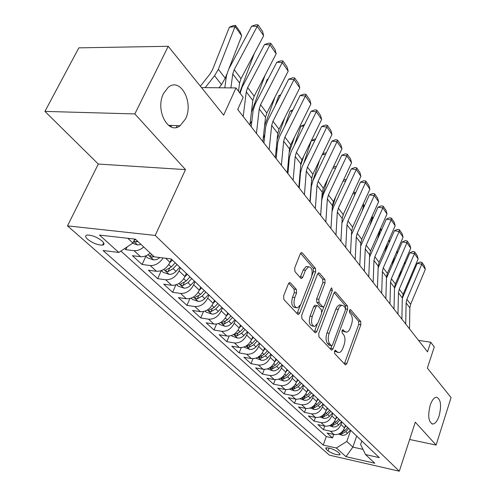 <?xml version="1.0" encoding="UTF-8"?>
<svg xmlns="http://www.w3.org/2000/svg" width="496" height="496" viewBox="0 0 496 496"><rect width="100%" height="100%" fill="white"/><g stroke="black" fill="none" stroke-linecap="round" stroke-linejoin="round"><path stroke-width="0.74" d="M334.471 351.18L334.608 353.487L345.104 364.659L345.662 364.882L346.865 363.5L360.852 324.719L360.697 321.513L350.666 309.74L350.201 309.554L349.438 310.453L349.562 312.753L350.883 314.297C352.588 316.876 352.774 320.354 351.435 324.731L350.257 327.968C349.296 330.46 348.087 331.874 346.623 332.208L344.615 331.402L342.823 329.716L342.017 330.652L342.147 332.952L343.499 334.459C345.241 336.995 345.433 340.485 344.069 344.925L342.872 348.211C341.862 350.833 340.585 352.303 339.041 352.613L337.125 351.85L335.321 350.207L334.471 351.18M185.454 118.997C194.103 102.554 180.395 76.589 168.125 87.445L163.587 93.415C154.814 109.926 168.305 135.377 180.104 125.742L185.454 118.997M439.158 415.822C441.682 405.145 440.764 398.945 436.406 397.209C434 397.563 431.923 400.26 430.175 405.313C427.626 415.977 428.507 422.226 432.797 424.049C435.277 423.739 437.398 420.999 439.158 415.822M87.631 239.283C92.95 243.276 97.954 245.229 102.641 245.123C104.613 244.596 104.42 243.207 102.064 240.969C96.794 236.964 91.779 234.992 87.023 235.048C84.983 235.594 85.188 237.001 87.631 239.283M290.458 282.9L289.54 282.596L288.35 283.954L283.619 295.876L283.879 299.528L297.674 314.204L298.474 314.483L299.714 313.088L315.667 271.895L315.45 268.373L302.318 252.941L301.357 252.619L300.266 253.89L294.692 267.958L294.934 271.597L300.743 278.157L301.63 278.461L302.777 277.14L305.493 270.208L308.469 266.755C311.99 267.251 312.982 270.686 311.445 277.066L300.898 304.234L297.612 307.929C294.147 307.309 293.198 303.862 294.773 297.581L296.577 292.975L296.335 289.385L290.458 282.9L289.23 282.745M409.646 439.499L436.102 445.055L451.075 397.563L427.347 368.088L434.298 346.915L430.708 342.221L427.521 351.862L237.702 109.504L243.176 97.315L236.003 87.941L201.488 87.6M134.838 113.931L44.925 111.402L98.307 164.052L185.504 169.613L134.838 113.931L168.225 46.295L223.653 115.128L236.003 87.941M185.504 169.613L155.217 235.433L399.311 471.2L329.387 455.154L67.487 225.86L155.217 235.433M436.102 445.055L415.295 422.183L399.311 471.2M318.742 333.43L318.953 336.84L331.241 349.909L331.855 350.151L333.076 348.756L347.628 309.262L347.454 305.964L335.736 292.194L334.986 291.908L333.889 293.198L318.742 333.43M314.935 332.568L301.928 318.73L301.698 315.208L317.564 274.114L318.661 272.831L319.505 273.135L324.88 279.44L325.078 282.9L318.841 299.243L319.052 302.703L322.617 306.702L323.361 306.981L324.52 305.648L330.906 288.759L331.675 287.854L332.351 290.445L316.876 331.433L315.642 332.828L314.935 332.568M44.925 111.402L78.845 47.845L168.225 46.295M170.488 125.407L170.023 126.381M124.626 248.583L125.841 249.693L127.156 246.89M143.741 246.983C140.504 249.73 137.274 250.964 134.044 250.685L140.591 256.699L132.42 255.682L142.085 264.486L145.867 256.258M163.085 257.926C159.557 263.196 155.267 265.732 150.207 265.54L156.482 271.306L148.391 270.227L157.66 278.671L161.274 270.649M180.463 267.79L179.056 270.959C175.807 276.966 171.356 279.905 165.695 279.775L171.715 285.312L163.711 284.183L172.608 292.28L175.875 284.896M195.033 281.703L193.676 284.822C190.526 290.737 186.149 293.613 180.556 293.44L186.335 298.753L178.417 297.575L186.961 305.356L189.931 298.518M209.027 295.064L207.712 298.139C204.65 303.961 200.359 306.77 194.829 306.559L200.384 311.662L192.547 310.446L200.762 317.93L203.478 311.562M222.468 307.898L221.197 310.93C218.228 316.665 214.012 319.412 208.549 319.17L213.888 324.074L206.138 322.822L214.036 330.02L216.535 324.068M235.402 320.249L234.174 323.237C231.285 328.885 227.137 331.576 221.743 331.297L226.877 336.015L219.207 334.726L226.821 341.657L229.121 336.071M247.851 332.134L246.655 335.079C243.846 340.647 239.773 343.275 234.441 342.965L239.382 347.516L231.799 346.189L239.134 352.873L241.261 347.609M259.836 343.579L258.683 346.481C255.942 351.968 251.943 354.547 246.667 354.212L251.435 358.589L243.933 357.244L251.001 363.68L252.985 358.713M271.393 354.609L270.27 357.48C267.604 362.886 263.667 365.409 258.459 365.044L263.054 369.272L255.632 367.896L262.452 374.108L264.3 369.396M282.54 365.254L281.449 368.082C278.851 373.407 274.976 375.881 269.83 375.497L274.263 379.576L266.916 378.175L273.501 384.177L275.237 379.694M293.297 375.522L292.237 378.312C289.701 383.569 285.894 385.993 280.798 385.584L285.082 389.521L277.816 388.101L284.177 393.898L285.801 389.627M303.682 385.442L302.653 388.194C300.185 393.378 296.434 395.752 291.4 395.324L295.535 399.131L288.343 397.693L294.494 403.291L296.025 399.212M313.72 395.027L312.716 397.736C310.31 402.851 306.615 405.182 301.636 404.742L305.641 408.419L298.524 406.962L304.47 412.381L305.92 408.468M323.423 404.29L322.45 406.968C320.094 412.015 316.46 414.303 311.538 413.844L315.406 417.396L308.369 415.927L314.123 421.172L315.493 417.415M332.81 413.255L331.861 415.896C329.561 420.875 325.984 423.125 321.117 422.648L324.861 426.089L317.899 424.607L323.466 429.679L330.386 431.167C335.197 431.656 338.725 429.449 340.975 424.539L341.899 421.929M324.768 426.07L323.466 429.679M156.482 271.306C162.18 271.405 166.681 268.423 169.992 262.359L171.424 259.166M171.715 285.312C177.345 285.454 181.765 282.546 184.977 276.57L186.36 273.426M186.335 298.753C191.902 298.939 196.242 296.093 199.355 290.216L200.694 287.11M200.384 311.662C205.883 311.885 210.149 309.107 213.168 303.316L214.464 300.26M213.888 324.074C219.325 324.334 223.51 321.613 226.449 315.909L227.701 312.895M226.877 336.015C232.252 336.307 236.363 333.647 239.221 328.023L240.436 325.054M239.382 347.516C244.695 347.832 248.738 345.228 251.522 339.692L252.7 336.759M251.435 358.589C256.686 358.937 260.66 356.382 263.37 350.926L264.511 348.037M263.054 369.272C268.243 369.644 272.155 367.139 274.79 361.764L275.9 358.912M274.263 379.576C279.391 379.967 283.241 377.518 285.808 372.217L286.886 369.402M285.082 389.521C290.154 389.937 293.936 387.531 296.447 382.304L297.495 379.533M295.535 399.131C300.545 399.565 304.271 397.203 306.72 392.051L307.737 389.31M305.641 408.419C310.589 408.871 314.259 406.553 316.646 401.469L317.638 398.765M315.406 417.396C320.304 417.868 323.919 415.592 326.25 410.576L327.217 407.91M324.861 426.089C329.704 426.572 333.262 424.34 335.544 419.387L336.48 416.758M339.543 453.524L337.615 451.8C333.287 449.004 329.338 447.696 325.773 447.882L326.12 449.202L328.073 450.92C332.413 453.704 336.344 454.993 339.872 454.801L339.543 453.524M127.801 238.291L132.922 243.04L118.823 252.458L103.056 250.511L323.231 445.067L336.331 448.006L346.791 441.483L350.697 430.33M118.823 252.458L99.504 235.092L135.371 239.146L154.268 256.835L171.176 258.924L379.297 457.641L365.515 454.547L374.809 463.245L345.972 456.667L336.331 448.006M120.912 251.063L326.281 436.561L332.518 437.925L327.124 433.008L334.013 434.502C338.805 434.998 342.308 432.803 344.534 427.918L345.452 425.32M321.117 422.648L314.123 421.172M311.538 413.844L304.47 412.381M301.636 404.742L294.494 403.291M291.4 395.324L284.177 393.898M280.798 385.584L273.501 384.177M269.83 375.497L262.452 374.108M258.459 365.044L251.001 363.68M246.667 354.212L239.134 352.873M234.441 342.965L226.821 341.657M221.743 331.297L214.036 330.02M208.549 319.17L200.762 317.93M194.829 306.559L186.961 305.356M180.556 293.44L172.608 292.28M165.695 279.775L157.66 278.671M150.207 265.54L142.085 264.486M134.044 250.685L125.841 249.693M132.922 243.04L134.769 239.084M346.791 441.483L352.861 447.113L362.967 449.351M356.692 436.058L352.861 447.113L345.972 456.667M361.82 440.95L360.598 444.509L365.515 454.547M98.307 164.052L67.487 225.86M430.708 342.221L418.519 340.361M333.752 434.446L332.518 437.925M326.281 436.561L323.231 445.067M140.591 256.699C143.809 256.99 147.021 255.775 150.226 253.053M334.533 351.025L337.869 352.42M345.396 332.016L342.042 330.59M344.367 363.872L358.738 324.409L358.577 321.203L349.426 310.49M345.576 308.661L345.303 305.666L334.168 292.628M330.528 349.153L331.917 345.681M331.272 345.582L331.712 345.749L332.562 344.782L345.383 310.05L345.259 307.731L343.84 306.069L341.614 305.201L339.146 307.204L329.164 333.281C327.751 337.85 327.955 341.415 329.79 343.995L331.272 345.582L329.102 345.222L331.44 345.706M341.211 305.325L339.165 304.984L337.23 306.547L335.891 309.064L338.061 309.374M329.102 345.222L327.614 343.635C325.779 341.068 325.568 337.503 326.982 332.94L335.891 309.064M317.855 273.532L322.667 279.167L324.88 279.44M322.871 306.912L320.41 306.392L316.845 302.399L316.628 298.939L322.871 282.621L322.667 279.167M323.919 306.64L321.923 311.928M317.149 324.533L314.669 331.086L316.876 331.433M312.282 316.436C310.787 322.406 311.624 325.729 314.793 326.411L318.06 322.716L321.631 313.28L321.42 309.851L317.849 305.865L317.087 305.586L315.909 306.931L312.282 316.436L310.062 316.107C308.562 322.071 309.405 325.388 312.585 326.07L313.528 326.213M315.375 305.344L314.873 305.276L313.695 306.615L315.909 306.931M310.062 316.107L313.695 306.615M314.272 331.855L314.669 331.086M296.106 307.712L295.356 307.601C291.884 306.987 290.935 303.54 292.51 297.271L294.314 292.671L294.072 289.081L288.74 283.222M307.855 266.681L306.218 266.488L303.242 269.942L305.493 270.208M300.179 277.518L303.242 269.942M311.91 275.559L313.435 271.628L313.218 268.107L300.57 253.301M297.048 313.54L300.254 305.586M338.576 434.087L342.457 435.37L344.925 435.035L347.175 433.603L350.418 430.063M344.751 427.316L346.047 425.89M401.183 270.413L399.237 277.462M340.157 433.312L341.893 433.802L345.83 431.712L348.762 428.488M347.715 427.484L344.776 430.714L340.913 432.797M404.717 262.192L405.393 263.134M405.04 263.953L404.364 263.01M405.734 324.037L406.106 302.913L406.9 299.311L421.774 264.182L417.192 263.345L402.293 298.369M409.522 328.879L409.851 307.855L410.626 304.277L425.345 269.347L421.774 264.182L421.922 262.378L424.421 265.999L425.345 269.347M417.192 263.345L420.093 262.049L421.922 262.378M329.4 425.68L333.126 426.988L335.606 426.839L337.962 425.556L341.608 421.65M335.749 418.816L337.094 417.341M394.475 256.94L392.181 265.106M331.086 424.855L332.921 425.425L336.914 423.293L339.896 420.019M338.818 418.984L335.823 422.263L331.824 424.402M396.93 251.292L397.705 252.383M397.346 253.214L396.564 252.123M319.908 417L323.894 418.395L326.411 418.233L328.798 416.925L332.506 412.963M326.449 410.031L327.844 408.512M387.624 242.922L384.952 252.284M321.73 416.113L323.652 416.77L327.701 414.6L330.745 411.277M329.623 410.211L326.579 413.54L322.282 415.747M388.889 240.045L389.782 241.292M389.41 242.129L388.523 240.889M310.099 408.034L314.359 409.516L316.907 409.343L319.331 408.01L323.101 403.986M316.832 400.96L318.283 399.379M381.219 230.69L380.32 229.431L377.549 238.967M380.289 229.115L380.153 229.425M312.176 406.931L314.073 407.836L318.184 405.623L321.284 402.244M320.125 401.14L317.025 404.519L312.902 406.739M380.593 228.433L381.598 229.84M299.95 398.759L304.507 400.34L307.08 400.154L309.541 398.79L313.385 394.704M306.894 391.586L308.4 389.943M372.763 218.879L372.087 217.936L369.96 225.116M371.969 216.541L372.087 217.936L371.349 217.924M310.304 391.759L307.148 395.2L302.244 397.656L304.172 398.592L308.351 396.335L311.5 392.906M372.019 216.436L373.147 218.017M397.972 314.129L398.443 292.795L399.261 289.156L414.464 253.623L409.832 252.799L394.506 288.486M401.884 319.126L402.306 297.891L403.112 294.277L418.147 258.943L414.464 253.623L414.637 251.825L417.21 255.558L418.147 258.943M409.832 252.799L412.784 251.497L414.637 251.825M389.961 303.905L390.544 282.354L391.387 278.684L406.931 242.73L402.25 241.93L386.458 278.318M393.998 309.058L394.525 287.618L395.355 283.96L410.725 248.217L406.931 242.73L407.123 240.938L409.783 244.788L410.725 248.217M402.25 241.93L405.257 240.622L407.123 240.938M381.691 293.347L382.385 271.585L383.253 267.871L399.156 231.502L394.425 230.721L378.144 267.859M385.863 298.666L386.496 277.016L387.351 273.321L403.074 237.162L399.156 231.502L399.379 229.71L402.12 233.678L403.074 237.162M394.425 230.721L397.488 229.4L399.379 229.71M373.153 282.441L373.959 260.462L374.864 256.705L391.133 219.908L386.347 219.145L369.557 257.102M377.456 287.94L378.206 266.067L379.093 262.334L395.176 225.748L391.133 219.908L391.381 218.122L394.208 222.22L395.176 225.748M386.347 219.145L389.472 217.825L391.381 218.122M289.441 389.162L294.314 390.848L296.924 390.65L299.423 389.261L303.329 385.107M296.608 381.883L298.17 380.178M364.027 206.677L363.587 206.069L362.192 210.713M362.948 204.488L363.481 204.495L363.587 206.069L362.235 206.057M300.142 382.063L296.924 385.553L291.964 388.058L293.936 389.031L298.17 386.725L301.382 383.241M363.481 204.495L364.417 205.803M364.324 271.169L365.261 248.973L366.191 245.173L382.85 207.936L378.008 207.198L360.666 246.047M368.776 276.855L369.644 254.764L370.562 250.988L387.023 213.968L382.85 207.936L383.129 206.156L386.049 210.391L387.023 213.968M378.008 207.198L381.195 205.865L383.129 206.156M278.609 379.211L283.762 381.027L286.403 380.81L288.945 379.397L292.925 375.168M285.95 371.839L287.587 370.072M354.993 194.06L354.231 195.709M353.512 192.25L354.733 192.25L354.814 193.812L352.792 193.806M342.209 218.24L343.598 213.745M289.627 372.019L286.347 375.565L281.331 378.126L283.334 379.136L287.637 376.786L290.91 373.246M354.733 192.25L355.396 193.18M355.192 259.513L356.264 237.094L357.225 233.256L374.288 195.567L369.396 194.854L351.466 234.707M359.792 265.391L360.803 243.083L361.745 239.264L378.603 201.804L374.288 195.567L374.598 193.8L377.617 198.171L378.603 201.804M369.396 194.854L372.645 193.521L374.598 193.8M267.456 368.881L272.837 370.859L275.057 370.754L278.095 369.179L282.15 364.882M274.914 361.441L276.619 359.6M345.582 181.145L343.003 181.164M332.252 207.756L335.749 196.689M278.733 361.621L275.392 365.223L270.314 367.834L272.354 368.888L276.725 366.488L280.06 362.886M343.728 179.614L345.693 179.602L346.059 180.116M345.737 180.817L345.693 179.602M345.743 247.448L346.964 224.806L347.956 220.925L365.44 182.782L360.493 182.1L341.924 223.119M350.511 253.53L351.652 231L352.631 227.143L369.904 189.224L365.44 182.782L365.788 181.028L368.906 185.547L369.904 189.224M360.493 182.1L363.81 180.755L365.788 181.028M255.893 358.174L261.522 360.319C263.717 360.567 265.744 359.755 267.598 357.87L270.99 354.225M263.475 350.66L265.255 348.75M335.711 168.063L332.841 168.101M321.904 197.005L327.763 178.827M267.443 350.839L264.039 354.51L258.9 357.17L260.983 358.273L265.422 355.812L268.82 352.154M333.349 167.034L334.285 166.557L336.4 166.6M335.959 234.961L337.336 212.09L338.365 208.165L356.289 169.558L351.286 168.907L333.349 207.384L332.022 211.426M340.895 241.261L342.19 218.507L343.201 214.601L360.902 176.223L356.289 169.558L356.667 167.815L359.898 172.49L360.902 176.223M351.286 168.907L354.671 167.555L356.667 167.815M243.902 347.064L249.786 349.395C252.005 349.637 254.064 348.8 255.961 346.884L259.414 343.17M251.602 339.487L253.462 337.491M310.298 200.105L310.019 200.477M325.475 154.535L322.288 154.597M311.135 185.994L311.674 184.363M312.691 181.263L319.647 160.103M255.738 339.661L252.259 343.393L247.064 346.109C246.822 346.723 247.529 347.107 249.184 347.262L253.698 344.751L257.164 341.025M322.543 154.07L324.601 153.047L326.201 153.01M325.829 222.022L327.366 198.927L328.433 194.959L346.816 155.868L341.763 155.254L323.361 194.203L321.743 200.136L320.676 215.444M330.944 228.551L332.394 205.567L333.442 201.624L351.596 162.775L346.816 155.868L347.237 154.144L350.573 158.98L351.596 162.775M341.763 155.254L345.216 153.896L347.237 154.144M231.452 335.532L232.165 336.195L237.609 338.055C239.859 338.291 241.949 337.429 243.877 335.482L247.405 331.706M312.976 174.003L311.817 177.512M239.277 327.893L241.223 325.81M299.311 187.197L298.939 187.693M314.848 140.542L311.352 140.641L314.569 139.066L315.574 139.035M299.906 174.722L300.508 172.924M303.626 163.643L311.352 140.641M243.586 328.061L240.039 331.855L234.775 334.633C234.515 335.277 235.234 335.674 236.945 335.829L241.533 333.262L245.067 329.474M315.326 208.611L317.031 185.287L318.147 181.276L337.013 141.701L331.898 141.118L313.013 180.55L311.339 186.552L310.149 202.008M320.627 215.376L322.245 192.169L323.336 188.176L341.961 148.85L337.013 141.701L337.472 139.99L340.926 144.999L341.961 148.85M331.898 141.118L335.426 139.754L337.472 139.99M218.519 323.553L219.43 324.403L224.967 326.287C227.242 326.504 229.363 325.624 231.334 323.64L234.93 319.796M303.8 156.085L300.7 165.286M226.474 315.853L228.513 313.67M303.806 126.058L300.892 126.164L304.538 124.577M288.182 163.19L289.112 160.475M294.326 145.303L300.892 126.164M230.969 316.014L227.348 319.877L222.022 322.71C221.737 323.386 222.468 323.801 224.229 323.969L228.898 321.34L232.506 317.483M304.426 194.699L306.323 171.139L307.477 167.084L326.852 127.013L321.675 126.474L302.287 166.396L300.551 172.465L299.237 188.071M309.926 201.717L311.73 178.275L312.858 174.245L331.979 134.422L326.852 127.013L327.354 125.321L330.931 130.516L331.979 134.422M321.675 126.474L325.283 125.11L327.354 125.321M205.077 311.104L206.2 312.145L211.835 314.061C214.136 314.266 216.293 313.36 218.302 311.339L221.972 307.427M294.426 137.299L289.162 152.576M213.162 303.341L215.307 301.06M292.33 111.061L290.055 111.166L292.956 109.802M275.931 151.398L277.239 147.678M284.828 126.058L290.055 111.166M217.856 303.496L214.154 307.427L208.766 310.316C208.45 311.023 209.207 311.463 211.023 311.637L215.766 308.946L219.455 305.021M293.117 180.259L295.213 156.469L296.41 152.365L316.312 111.792L311.085 111.29L291.164 151.714L289.354 157.852L287.909 173.612M298.821 187.544L300.818 163.872L301.996 159.793L321.631 119.474L316.312 111.792L316.863 110.118L320.577 115.506L321.631 119.474M311.085 111.29L314.768 109.92L316.863 110.118M281.362 165.255L283.675 141.236L284.921 137.082L305.381 95.995L300.092 95.536L279.614 136.474L277.735 142.681L276.148 158.596M287.296 172.825L289.497 148.924L290.718 144.795L310.899 103.968L305.381 95.995L305.976 94.345L309.833 99.932L310.899 103.968M300.092 95.536L303.862 94.166L305.976 94.345M269.148 149.656L271.69 125.407L272.986 121.21L294.035 79.596L288.684 79.186L267.623 120.646L265.664 126.92L263.922 142.984M275.317 157.53L277.741 133.393L279.012 129.227L299.764 87.873L294.035 79.596L294.68 77.977L298.685 83.774L299.764 87.873M288.684 79.186L292.541 77.816L294.68 77.977M191.096 298.152L192.448 299.404L198.177 301.345C200.508 301.537 202.697 300.607 204.749 298.549L208.506 294.562M284.853 117.577L277.128 139.506M199.305 290.334L201.562 287.94M280.383 95.53L278.814 95.61L280.798 94.705M263.209 138.446L264.845 134.515M275.137 105.846L278.814 95.61M204.216 290.47L200.44 294.475L194.984 297.433C194.637 298.177 195.405 298.635 197.284 298.815L202.114 296.056L205.883 292.063M176.539 284.667L178.132 286.149L183.973 288.114C186.322 288.294 188.548 287.333 190.65 285.237L194.482 281.176M275.1 96.844L264.56 126.058M184.878 276.799L187.259 274.282M267.939 79.428L267.152 79.478L268.138 79.031M265.273 84.593L267.152 79.478M249.978 124.347L251.894 120.956M190.024 276.917L186.161 280.996L180.643 284.016C180.265 284.797 181.046 285.281 182.993 285.467L187.903 282.646L191.754 278.572M161.367 270.618L163.227 272.341L169.173 274.338C171.554 274.499 173.817 273.513 175.962 271.374L179.887 267.239M265.168 75.02L251.416 112.232M169.83 262.7L172.354 260.053M175.237 262.799L171.281 266.96L165.701 270.047C165.286 270.859 166.086 271.368 168.101 271.572L173.104 268.671L177.041 264.523M256.438 133.436L259.228 108.946L260.574 104.706L282.243 62.552L276.83 62.205L255.149 104.191L253.121 110.54L251.212 126.753M262.861 141.627L265.521 117.261L266.842 113.038L288.195 71.157L282.243 62.552L282.943 60.965L287.103 66.997L288.195 71.157M276.83 62.205L280.786 60.828L282.943 60.965M145.545 255.961L147.696 257.957L153.754 259.978L156.903 259.489L160.01 257.548M254.349 53.388L239.655 92.715M152.142 254.845L150.127 255.477C149.674 256.333 150.493 256.866 152.576 257.077L154.045 256.63M243.207 116.541L246.264 91.828L247.665 87.538L269.985 44.838L264.511 44.547L242.178 87.073L240.089 93.279M238.148 108.506L237.975 109.858M249.891 125.073L252.811 100.471L254.188 96.205L276.173 53.785L269.985 44.838L270.748 43.288L275.069 49.55L276.173 53.785M264.511 44.547L268.559 43.171L270.748 43.288M132.537 243.294L137.665 244.999L141 244.416M241.695 35.83L235.123 26.654L229.381 27.206L233.201 25.631L235.495 25.408L240.089 31.837L241.695 35.83L228.786 69.049M226.722 74.363L225.221 78.219L221.501 84.618L219.021 87.773M176.365 127.404L177.202 125.643M235.495 25.408L218.339 69.279L214.563 75.721L205.177 87.637M200.359 86.205L210.013 73.972L212.53 69.694L229.381 27.206M170.965 126.84L171.628 125.451M133.821 241.118L136.381 241.961L137.869 241.49M135.885 239.63L134.391 240.101M230.9 87.891L232.76 73.991L234.224 69.657L257.226 26.406L251.689 26.17L228.675 69.254L226.467 75.745L224.806 87.829M238.52 91.233L239.58 82.999L241.013 78.684L263.667 35.712L257.226 26.406L258.05 24.887L262.551 31.415L263.667 35.712M251.689 26.17L255.837 24.8L258.05 24.887M165.652 258.242L169.992 262.359M179.056 270.959L184.977 276.57M193.676 284.822L199.355 290.216M207.712 298.139L213.168 303.316M221.197 310.93L226.449 315.909M234.174 323.237L239.221 328.023M246.655 335.079L251.522 339.692M258.683 346.481L263.37 350.926M270.27 357.48L274.79 361.764M281.449 368.082L285.808 372.217M292.237 378.312L296.447 382.304M302.653 388.194L306.72 392.051M312.716 397.736L316.646 401.469M322.45 406.968L326.25 410.576M331.861 415.896L335.544 419.387M340.975 424.539L344.534 427.918M330.386 431.167L334.013 434.502M329.096 448.049L328.073 450.92M326.647 447.727L326.12 449.202M334.974 351.49L337.125 351.85M342.618 329.79L343.269 329.89M342.469 331.074L344.615 331.402M349.99 309.64L350.666 309.74M358.577 321.203L360.697 321.513M358.738 324.409L360.852 324.719M344.732 363.128L346.865 363.5M335.129 350.275L335.749 350.374M334.676 292.057L335.736 292.194M345.303 305.666L347.454 305.964M345.588 308.971L347.628 309.262M330.913 348.397L333.076 348.756M326.982 332.94L329.164 333.281M327.614 343.635L329.79 343.995M318.339 272.992L319.505 273.135M322.871 282.621L325.078 282.9M316.628 298.939L318.841 299.243M316.845 302.399L319.052 302.703M320.41 306.392L322.617 306.702M330.367 290.185L332.351 290.445M294.072 289.081L296.335 289.385M294.314 292.671L296.577 292.975M292.51 297.271L294.773 297.581M300.526 276.855L302.777 277.14M301.022 252.799L302.318 252.941M313.218 268.107L315.45 268.373M313.435 271.628L315.667 271.895M297.47 312.759L299.714 313.088M339.965 433.423L341.942 435.265M345.83 431.712L347.491 433.281M343.703 429.703L344.776 430.714M342.383 432.407L341.893 433.802M406.106 302.913L409.851 307.855M406.9 299.311L410.626 304.277M330.888 424.973L333.002 426.944M336.914 423.293L338.625 424.911M334.688 421.197L335.823 422.263M333.442 423.968L332.921 425.425M321.513 416.243L323.776 418.351M327.701 414.6L329.474 416.274M325.376 412.405L326.579 413.54M324.204 415.251L323.652 416.77M311.823 407.222L314.241 409.479M318.184 405.623L320.019 407.346M315.754 403.322L317.025 404.519M314.662 406.243L314.073 407.836M301.797 397.897L304.383 400.297M308.351 396.335L310.242 398.121M305.803 393.929L307.148 395.2M304.798 396.924L304.172 398.592M398.443 292.795L402.306 297.891M399.261 289.156L403.112 294.277M390.544 282.354L394.525 287.618M391.387 278.684L395.355 283.96M382.385 271.585L386.496 277.016M383.253 267.871L387.351 273.321M373.959 260.462L378.206 266.067M374.864 256.705L379.093 262.334M291.431 388.244L294.184 390.811M298.17 386.725L300.13 388.579M295.511 384.214L296.924 385.553M294.593 387.283L293.936 389.031M365.261 248.973L369.644 254.764M366.191 245.173L370.562 250.988M280.693 378.25L283.631 380.984M287.637 376.786L289.67 378.702M284.847 374.151L286.347 375.565M284.041 377.301L283.334 379.136M356.264 237.094L360.803 243.083M357.225 233.256L361.745 239.264M269.57 367.896L272.707 370.816M276.725 366.488L278.833 368.472M273.804 363.729L275.392 365.223M273.11 366.959L272.354 368.888M346.964 224.806L351.652 231M347.956 220.925L352.631 227.143M258.044 357.163L261.386 360.276M265.422 355.812L267.598 357.87M262.359 352.923L264.039 354.51M261.783 356.24L260.983 358.273M337.336 212.09L342.19 218.507M338.365 208.165L343.201 214.601M246.084 346.028L249.649 349.345M253.698 344.751L255.961 346.884M250.48 341.713L252.259 343.393M250.046 345.117L249.184 347.262M327.366 198.927L332.394 205.567M328.433 194.959L333.442 201.624M233.672 334.471L237.472 338.012M241.533 333.262L243.877 335.482M238.154 330.076L240.039 331.855M237.869 333.566L236.945 335.829M317.031 185.287L322.245 192.169M318.147 181.276L323.336 188.176M220.776 322.468L224.831 326.244M228.898 321.34L231.334 323.64M225.351 317.992L227.348 319.877M225.227 321.569L224.229 323.969M306.323 171.139L311.73 178.275M307.477 167.084L312.858 174.245M207.371 309.988L211.693 314.011M215.766 308.946L218.302 311.339M212.04 305.431L214.154 307.427M212.102 309.089L211.023 311.637M295.213 156.469L300.818 163.872M296.41 152.365L301.996 159.793M283.675 141.236L289.497 148.924M284.921 137.082L290.718 144.795M271.69 125.407L277.741 133.393M272.986 121.21L279.012 129.227M193.428 297.011L198.034 301.301M202.114 296.056L204.749 298.549M198.195 292.361L200.44 294.475M198.456 296.106L197.284 298.815M178.907 283.495L183.824 288.071M187.903 282.646L190.65 285.237M183.78 278.752L186.161 280.996M184.258 282.584L182.993 285.467M163.779 269.409L169.024 274.288M173.104 268.671L175.962 271.374M168.758 264.579L171.281 266.96M169.483 268.485L168.101 271.572M259.228 108.946L265.521 117.261M260.574 104.706L266.842 113.038M148 254.721L153.599 259.929M153.159 255.8L152.576 257.077M246.264 91.828L252.811 100.471M247.665 87.538L254.188 96.205M133.691 241.397L137.51 244.95M225.221 78.219L218.339 69.279M221.501 84.618L214.563 75.721M136.989 240.665L136.381 241.961M232.76 73.991L239.58 82.999M234.224 69.657L241.013 78.684M103.707 242.897L102.641 245.123M340.089 454.193L339.872 454.801M431.849 423.857L432.797 424.049M168.442 125.333L180.104 125.742M345.328 364.827L345.662 364.882M331.471 350.083L331.855 350.151M339.45 304.904L341.614 305.201M314.873 305.276L317.087 305.586M315.183 332.754L315.642 332.828M306.218 266.488L308.469 266.755M301.016 278.38L301.63 278.461M297.929 314.402L298.474 314.483"/></g></svg>
